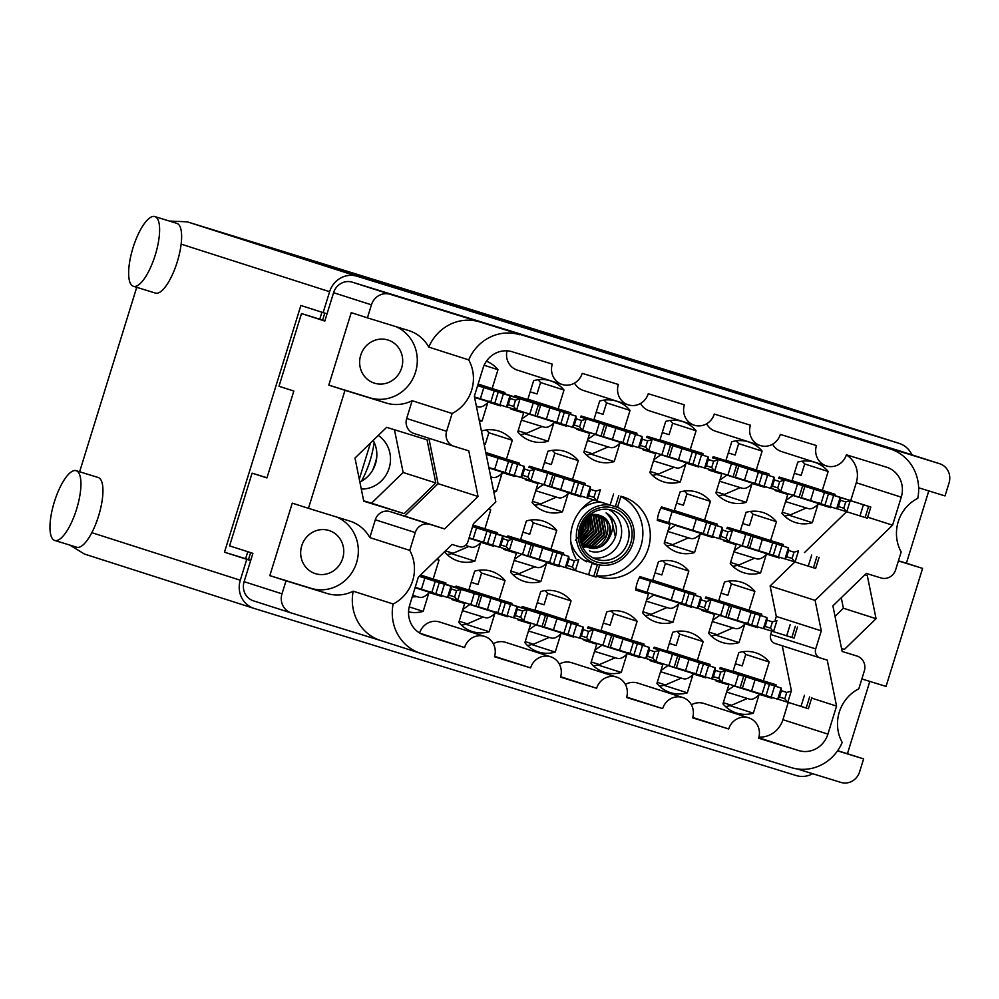 <?xml version="1.0" encoding="UTF-8"?>
<svg xmlns="http://www.w3.org/2000/svg" width="999" height="999" viewBox="0 0 999 999"><rect width="100%" height="100%" fill="white"/><g stroke="black" fill="none" stroke-linecap="round" stroke-linejoin="round"><path stroke-width="1.5" d="M596.415 575.611A41.833 39.623 107.8 0 0 640.908 546.041A41.833 39.623 107.8 0 0 620.879 496.578M597.814 564.547A31.369 29.72 -72.2 0 1 593.968 564.135M586.725 561.8A31.369 29.72 -72.2 0 1 570.766 541.446M593.256 499.8A41.833 39.623 107.8 0 0 572.614 525.074A41.833 39.623 107.8 0 0 575.761 558.291M596.266 576.086A41.833 39.623 107.8 0 0 597.702 576.573A41.833 39.623 107.8 0 0 648.326 548.414A41.833 39.623 107.8 0 0 623.239 496.915A41.833 39.623 107.8 0 0 620.966 496.266M361.288 489.06A29.183 27.647 107.8 0 0 389.135 468.169A29.183 27.647 107.8 0 0 378.259 435.452M373.164 440.397A29.183 27.647 -72.2 0 1 375.474 463.798A29.183 27.647 -72.2 0 1 359.865 482.042M301.735 545.766A22.615 21.416 107.8 0 0 315.309 573.613A22.615 21.416 107.8 0 0 342.682 558.391A22.615 21.416 107.8 0 0 329.108 530.531A22.615 21.416 107.8 0 0 301.735 545.766M360.701 355.269A22.615 21.416 107.8 0 0 374.275 383.117A22.615 21.416 107.8 0 0 401.648 367.894A22.615 21.416 107.8 0 0 388.074 340.047A22.615 21.416 107.8 0 0 360.701 355.269M453.796 446.228L414.086 433.504A12.163 11.513 -72.2 0 1 413.961 433.466A12.163 11.513 -72.2 0 1 406.668 418.494L446.615 431.293L452.122 413.499A37.937 35.939 107.8 0 0 471.653 390.159A37.937 35.939 107.8 0 0 468.718 359.89L428.771 347.09A37.937 35.939 107.8 0 0 408.941 330.644A37.937 35.939 107.8 0 0 408.579 330.532L367.42 317.844L371.441 304.832L333.579 292.695A15.559 14.748 -72.2 0 1 352.272 282.168L901.697 451.56A15.559 14.748 -72.2 0 1 901.847 451.61A15.559 14.748 -72.2 0 1 901.997 451.66M253.609 600.899A15.559 14.748 -72.2 0 1 253.459 600.849A15.559 14.748 -72.2 0 1 244.118 581.68L281.993 593.818L286.014 580.806L269.83 575.624L292.27 503.146L308.454 508.329L344.98 390.322L328.796 385.127L369.955 397.827A37.937 35.939 107.8 0 0 415.522 372.165A37.937 35.939 107.8 0 0 395.754 326.573M308.454 508.329L349.613 521.016A37.937 35.939 -72.2 0 1 349.975 521.128A37.937 35.939 -72.2 0 1 369.805 537.587L375.312 519.78A12.163 11.513 -72.2 0 1 389.922 511.563L404.67 516.108L438.099 483.666L428.871 438.249M393.156 603.995A43.769 41.459 107.8 0 0 420.591 653.321L380.644 640.521A43.769 41.459 -72.2 0 1 353.209 591.183L393.156 603.995A37.937 35.939 -72.2 0 0 412.687 580.644A37.937 35.939 -72.2 0 0 409.752 550.387L369.805 537.587M336.788 517.07A37.937 35.939 -72.2 0 1 356.556 562.662A37.937 35.939 -72.2 0 1 310.989 588.311L327.185 593.506A37.937 35.939 -72.2 0 0 353.209 591.183M589.435 355.769L531.131 337.737L589.435 355.769M653.721 375.512L598.326 358.454L653.721 375.512M831.218 507.08A31.618 29.945 -72.2 0 1 830.856 507.742L818.543 503.796M817.981 504.37L812.312 522.677A31.618 29.945 -72.2 0 1 795.404 522.502A31.618 29.945 -72.2 0 1 781.93 513.311L787.774 494.455L775.062 490.534A31.618 29.945 -72.2 0 1 775.149 489.685M779.507 557.292A31.618 29.945 -72.2 0 1 779.145 557.954L766.832 554.008M766.258 554.595L760.601 572.902A31.618 29.945 -72.2 0 1 743.681 572.727A31.618 29.945 -72.2 0 1 730.219 563.536L736.063 544.667L723.351 540.759A31.618 29.945 -72.2 0 1 723.438 539.91M713.461 536.938A31.618 29.945 -72.2 0 1 713.099 537.599L700.799 533.653M700.224 534.24L694.555 552.534A31.618 29.945 -72.2 0 1 677.647 552.36A31.618 29.945 -72.2 0 1 664.185 543.169L670.017 524.313L657.317 520.392A31.618 29.945 -72.2 0 1 658.678 513.436A31.618 29.945 -72.2 0 1 661.488 506.918L674.188 510.839L680.032 491.983A31.618 29.945 -72.2 0 1 696.94 492.157A31.618 29.945 -72.2 0 1 710.401 501.348L704.57 520.204L674.3 510.501M581.393 496.216A31.618 29.945 -72.2 0 1 581.031 496.878L568.718 492.932M568.156 493.518L562.487 511.813A31.618 29.945 -72.2 0 1 545.566 511.65A31.618 29.945 -72.2 0 1 532.105 502.447L537.949 483.591L525.237 479.682A31.618 29.945 -72.2 0 1 525.324 478.833M515.359 475.861A31.618 29.945 -72.2 0 1 514.997 476.523L502.684 472.577M765.184 486.713A31.618 29.945 -72.2 0 1 764.822 487.375L752.509 483.429M751.935 484.016L746.278 502.322A31.618 29.945 -72.2 0 1 729.357 502.147A31.618 29.945 -72.2 0 1 715.896 492.957L721.74 474.088L709.028 470.179A31.618 29.945 -72.2 0 1 709.115 469.33M699.15 466.358A31.618 29.945 -72.2 0 1 698.788 467.02L686.475 463.074M685.901 463.661L680.244 481.955A31.618 29.945 -72.2 0 1 663.324 481.78A31.618 29.945 -72.2 0 1 649.862 472.589L655.694 453.733L642.994 449.812A31.618 29.945 -72.2 0 1 643.081 448.976M633.104 445.991A31.618 29.945 -72.2 0 1 632.742 446.653L620.441 442.707M619.867 443.294L614.198 461.6A31.618 29.945 -72.2 0 1 597.29 461.426A31.618 29.945 -72.2 0 1 583.828 452.235L589.66 433.379L576.96 429.458A31.618 29.945 -72.2 0 1 577.035 428.608M567.07 425.636A31.618 29.945 -72.2 0 1 566.708 426.298L554.395 422.352M553.833 422.939L548.164 441.233A31.618 29.945 -72.2 0 1 531.256 441.071A31.618 29.945 -72.2 0 1 517.782 431.868L523.626 413.012L510.914 409.103A31.618 29.945 -72.2 0 1 511.001 408.254M442.07 595.766A31.618 29.945 -72.2 0 1 441.708 596.428L429.395 592.482M508.104 616.133A31.618 29.945 -72.2 0 1 507.742 616.795L495.429 612.849M494.867 613.423L489.198 631.73A31.618 29.945 -72.2 0 1 472.29 631.555A31.618 29.945 -72.2 0 1 458.816 622.365L464.66 603.508L451.948 599.587A31.618 29.945 -72.2 0 1 452.035 598.738M574.138 636.488A31.618 29.945 -72.2 0 1 573.776 637.15L561.475 633.204M560.901 633.791L555.232 652.085A31.618 29.945 -72.2 0 1 538.324 651.922A31.618 29.945 -72.2 0 1 524.862 642.719L530.694 623.863L517.994 619.954A31.618 29.945 -72.2 0 1 518.069 619.105M640.172 656.842A31.618 29.945 -72.2 0 1 639.81 657.504L627.509 653.558M626.935 654.145L621.266 672.452A31.618 29.945 -72.2 0 1 604.358 672.277A31.618 29.945 -72.2 0 1 590.896 663.086L596.728 644.23L584.028 640.309A31.618 29.945 -72.2 0 1 584.115 639.46M706.218 677.21A31.618 29.945 -72.2 0 1 705.856 677.871L693.543 673.925M692.969 674.5L687.312 692.806A31.618 29.945 -72.2 0 1 670.391 692.632A31.618 29.945 -72.2 0 1 656.93 683.441L662.774 664.585L650.062 660.664A31.618 29.945 -72.2 0 1 650.149 659.827M493.781 545.554A31.618 29.945 -72.2 0 1 493.419 546.216L481.106 542.27M559.815 565.909A31.618 29.945 -72.2 0 1 559.452 566.57L547.152 562.624M546.578 563.211L540.909 581.505A31.618 29.945 -72.2 0 1 524 581.343A31.618 29.945 -72.2 0 1 510.539 572.14L516.371 553.284L503.671 549.375A31.618 29.945 -72.2 0 1 503.746 548.526M501.036 405.282A31.618 29.945 -72.2 0 1 500.674 405.944L488.361 401.998M691.895 606.63A31.618 29.945 -72.2 0 1 691.533 607.292L679.22 603.346M678.658 603.92L672.989 622.227A31.618 29.945 -72.2 0 1 656.068 622.052A31.618 29.945 -72.2 0 1 642.607 612.862L648.451 594.005L635.739 590.084A31.618 29.945 -72.2 0 1 637.1 583.129A31.618 29.945 -72.2 0 1 639.909 576.61L652.622 580.531L658.453 561.675A31.618 29.945 -72.2 0 1 675.374 561.85A31.618 29.945 -72.2 0 1 688.835 571.041L682.991 589.897L652.722 580.194M757.929 626.985A31.618 29.945 -72.2 0 1 757.567 627.647L745.254 623.701M744.692 624.288L739.023 642.594A31.618 29.945 -72.2 0 1 722.115 642.419A31.618 29.945 -72.2 0 1 708.641 633.229L714.485 614.36L701.773 610.451A31.618 29.945 -72.2 0 1 701.86 609.602M772.252 697.564A31.618 29.945 -72.2 0 1 771.89 698.226L759.577 694.28M759.015 694.867L753.346 713.174A31.618 29.945 -72.2 0 1 736.438 712.999A31.618 29.945 -72.2 0 1 722.964 703.808L728.808 684.939L716.096 681.031A31.618 29.945 -72.2 0 1 716.183 680.182M580.894 509.852A31.369 29.72 -72.2 0 1 600.624 502.122M428.771 347.09A43.769 41.459 -72.2 0 1 479.72 321.928L390.134 294.305A15.559 14.748 107.8 0 0 371.441 304.832M479.72 321.928L889.934 448.876L849.987 436.076L939.559 463.698L901.697 451.56M519.667 334.727A43.769 41.459 107.8 0 0 468.718 359.89M446.615 431.293A12.163 11.513 107.8 0 0 453.908 446.266A12.163 11.513 107.8 0 0 454.021 446.303L468.768 450.849L478.046 496.466L444.617 528.908L429.87 524.363A12.163 11.513 107.8 0 0 415.259 532.579L375.312 519.78M409.752 550.387L415.259 532.579M420.591 653.321A43.769 41.459 107.8 0 0 421.004 653.446L791.27 767.607A43.769 41.459 107.8 0 0 842.207 742.432A37.937 35.939 107.8 0 1 858.803 688.835L864.31 671.028A12.163 11.513 107.8 0 0 857.017 656.056A12.163 11.513 107.8 0 0 856.905 656.018L842.157 651.473L832.891 605.869L866.32 573.426L881.068 577.971A12.163 11.513 107.8 0 0 895.666 569.742L901.173 551.947A37.937 35.939 -72.2 0 1 917.769 498.339A43.769 41.459 107.8 0 0 890.346 449.013A43.769 41.459 107.8 0 0 889.934 448.876M820.004 657.879L775.149 643.506A7.293 6.906 -72.2 0 1 770.704 634.502L815.696 648.913L821.29 630.856L815.097 600.374L892.582 525.174L901.26 497.165L856.268 482.742A24.313 23.039 107.8 0 0 846.328 454.92M815.696 648.913A7.293 6.906 107.8 0 0 820.079 657.904A7.293 6.906 107.8 0 0 820.142 657.916L827.234 660.102L836.575 706.093L827.909 734.115A24.313 23.039 -72.2 0 1 798.701 750.561L758.778 737.761M493.306 643.743A16.533 15.659 107.8 0 1 505.619 642.345L550.611 656.768A16.533 15.659 107.8 0 1 560.526 677.122L596.628 688.261A16.533 15.659 -72.2 0 1 616.645 677.122A16.533 15.659 -72.2 0 1 626.573 697.489L662.674 708.616A16.533 15.659 -72.2 0 1 682.679 697.489A16.533 15.659 -72.2 0 1 692.607 717.844L728.708 728.97A16.533 15.659 -72.2 0 1 748.726 717.844A16.533 15.659 -72.2 0 1 758.641 738.211L798.701 750.561M550.611 656.768A16.533 15.659 107.8 0 0 530.594 667.894L494.493 656.768A16.533 15.659 107.8 0 0 484.577 636.4A16.533 15.659 107.8 0 0 464.56 647.539L424.5 635.189A24.313 23.039 -72.2 0 1 424.263 635.114A24.313 23.039 -72.2 0 1 409.677 605.169L418.344 577.147L452.06 544.443L459.14 546.628A7.293 6.906 107.8 0 0 467.907 541.695L473.489 523.626L495.841 501.948L474.35 396.228L483.017 368.219A24.313 23.039 -72.2 0 1 512.225 351.773L552.285 364.123A16.533 15.659 -72.2 0 0 562.212 384.49A16.533 15.659 -72.2 0 0 582.23 373.351L618.331 384.478A16.533 15.659 -72.2 0 0 628.246 404.845A16.533 15.659 -72.2 0 0 648.264 393.718L684.365 404.845A16.533 15.659 107.8 0 0 694.28 425.199A16.533 15.659 107.8 0 0 714.297 414.073L750.399 425.199A16.533 15.659 107.8 0 0 760.326 445.566A16.533 15.659 107.8 0 0 780.331 434.428L816.433 445.566A16.533 15.659 107.8 0 0 826.36 465.921A16.533 15.659 107.8 0 0 846.378 454.795L886.438 467.145A24.313 23.039 -72.2 0 1 886.662 467.22A24.313 23.039 -72.2 0 1 901.26 497.165M244.118 581.68L252.897 553.346L229.583 545.866L252.085 473.164L266.945 477.922L293.831 391.034L278.983 386.276L301.498 313.561L324.812 321.041L333.579 292.695M328.796 385.127L351.236 312.65L367.42 317.844M344.98 390.322L386.151 403.009A37.937 35.939 107.8 0 0 412.175 400.699L406.668 418.494M404.17 513.661L435.814 482.954L427.035 439.797L386.625 427.335L354.982 458.042L363.761 501.211L404.17 513.661L371.503 503.196L403.146 472.49L435.814 482.954M281.993 593.818A15.559 14.748 107.8 0 0 291.333 612.986A15.559 14.748 107.8 0 0 291.471 613.036L380.844 640.584M286.014 580.806L327.185 593.506M928.783 490.909L906.405 563.211L922.589 568.394L886.051 686.413L861.862 678.945M922.589 568.394L898.388 560.938M841.558 648.513L844.417 649.4L876.061 618.693L867.282 575.524L864.909 574.787M869.817 681.405L847.439 753.708L863.623 758.89L859.59 771.902A15.559 14.748 107.8 0 1 840.908 782.417L797.152 768.93M939.559 463.698A15.559 14.748 107.8 0 1 939.709 463.748A15.559 14.748 107.8 0 1 949.05 482.904L945.029 495.916L918.643 487.787M863.623 758.89L837.537 750.848M849.987 436.076A43.769 41.459 -72.2 0 1 850.399 436.213L890.346 449.013M665.759 379.245L751.872 406.118L665.759 379.245M767.032 410.789L812.15 424.7L767.032 410.789M719.617 668.781A31.618 29.945 -72.2 0 1 720.267 667.557L732.979 671.465L738.81 652.609A31.618 29.945 -72.2 0 1 755.731 652.784A31.618 29.945 -72.2 0 1 769.193 661.975L763.348 680.831L733.079 671.141M763.348 680.831L776.061 684.752A31.618 29.945 -72.2 0 1 775.923 686.063M735.364 663.773L742.195 665.883L745.729 654.457L769.193 661.975M728.808 684.939L716.108 680.881M725.549 706.568A31.618 29.945 107.8 0 0 729.882 705.644L730.132 704.844M729.882 705.644L753.346 713.174M771.89 698.226L759.465 694.405M745.729 654.457A31.618 29.945 107.8 0 0 743.144 651.685M705.294 598.201A31.618 29.945 -72.2 0 1 705.943 596.977L718.656 600.886L724.487 582.03A31.618 29.945 -72.2 0 1 741.408 582.205A31.618 29.945 -72.2 0 1 754.869 591.396L749.038 610.252L718.756 600.561M749.038 610.252L761.738 614.173A31.618 29.945 -72.2 0 1 761.6 615.484M682.991 589.897L695.704 593.818A31.618 29.945 -72.2 0 1 695.566 595.117M484.14 365.259L497.977 369.692L492.132 388.549L504.845 392.47A31.618 29.945 -72.2 0 1 504.707 393.768M507.18 537.112A31.618 29.945 -72.2 0 1 507.842 535.901L520.541 539.81L526.386 520.954A31.618 29.945 -72.2 0 1 543.294 521.128A31.618 29.945 -72.2 0 1 556.755 530.319L550.924 549.175L520.654 539.472M550.924 549.175L563.623 553.096A31.618 29.945 -72.2 0 1 563.486 554.395M488.361 509.203L490.721 509.965L484.89 528.821L497.589 532.742A31.618 29.945 -72.2 0 1 497.452 534.04M653.571 648.413A31.618 29.945 -72.2 0 1 654.233 647.19L666.945 651.111L672.777 632.255A31.618 29.945 -72.2 0 1 689.685 632.429A31.618 29.945 -72.2 0 1 703.159 641.62L697.314 660.476L667.045 650.774M697.314 660.476L710.027 664.397A31.618 29.945 -72.2 0 1 709.889 665.696M587.537 628.059A31.618 29.945 -72.2 0 1 588.199 626.835L600.899 630.756L606.743 611.9A31.618 29.945 -72.2 0 1 623.651 612.062A31.618 29.945 -72.2 0 1 637.112 621.253L631.281 640.122L601.011 630.419M631.281 640.122L643.98 644.03A31.618 29.945 -72.2 0 1 643.843 645.342M521.503 607.692A31.618 29.945 -72.2 0 1 522.165 606.48L534.865 610.389L540.709 591.533A31.618 29.945 -72.2 0 1 557.617 591.708A31.618 29.945 -72.2 0 1 571.078 600.899L565.247 619.755L534.964 610.052M565.247 619.755L577.946 623.676A31.618 29.945 -72.2 0 1 577.809 624.987M455.469 587.337A31.618 29.945 -72.2 0 1 456.118 586.113L468.831 590.034L474.662 571.178A31.618 29.945 -72.2 0 1 491.583 571.341A31.618 29.945 -72.2 0 1 505.044 580.544L499.2 599.4L468.931 589.697M499.2 599.4L511.913 603.321A31.618 29.945 -72.2 0 1 511.775 604.62M436.625 559.415L439.011 560.177L433.166 579.033L445.879 582.954A31.618 29.945 -72.2 0 1 445.741 584.265M514.435 396.84A31.618 29.945 -72.2 0 1 515.084 395.629L527.797 399.538L533.628 380.681A31.618 29.945 -72.2 0 1 550.549 380.856A31.618 29.945 -72.2 0 1 564.01 390.047L558.166 408.903L527.897 399.2M558.166 408.903L570.879 412.824A31.618 29.945 -72.2 0 1 570.741 414.135M580.469 417.207A31.618 29.945 -72.2 0 1 581.131 415.984L593.831 419.905L599.675 401.049A31.618 29.945 -72.2 0 1 616.583 401.211A31.618 29.945 -72.2 0 1 630.044 410.414L624.213 429.27L593.93 419.568M624.213 429.27L636.912 433.179A31.618 29.945 -72.2 0 1 636.775 434.49M646.503 437.562A31.618 29.945 -72.2 0 1 647.165 436.338L659.864 440.259L665.709 421.403A31.618 29.945 -72.2 0 1 682.617 421.578A31.618 29.945 -72.2 0 1 696.078 430.769L690.247 449.625L659.977 439.922M690.247 449.625L702.959 453.546A31.618 29.945 -72.2 0 1 702.809 454.845M712.549 457.929A31.618 29.945 -72.2 0 1 713.199 456.705L725.911 460.614L731.743 441.758A31.618 29.945 -72.2 0 1 748.663 441.933A31.618 29.945 -72.2 0 1 762.125 451.123L756.28 469.98L726.011 460.289M756.28 469.98L768.993 473.901A31.618 29.945 -72.2 0 1 768.855 475.212M484.016 443.781L485.302 444.168L488.836 432.754L512.3 440.272L506.456 459.128L519.168 463.049A31.618 29.945 -72.2 0 1 519.018 464.348M528.758 467.42A31.618 29.945 -72.2 0 1 529.408 466.208L542.12 470.117L547.952 451.261A31.618 29.945 -72.2 0 1 564.872 451.436A31.618 29.945 -72.2 0 1 578.334 460.626L572.489 479.483L542.22 469.78M572.489 479.483L585.202 483.404A31.618 29.945 -72.2 0 1 585.064 484.715M704.57 520.204L717.27 524.125A31.618 29.945 -72.2 0 1 717.132 525.424M726.86 528.508A31.618 29.945 -72.2 0 1 727.522 527.285L740.234 531.206L746.066 512.337A31.618 29.945 -72.2 0 1 762.974 512.512A31.618 29.945 -72.2 0 1 776.448 521.703L770.604 540.559L740.334 530.869M770.604 540.559L783.316 544.48A31.618 29.945 -72.2 0 1 783.166 545.791M778.583 478.284A31.618 29.945 -72.2 0 1 779.232 477.06L791.945 480.981L797.776 462.125A31.618 29.945 -72.2 0 1 814.697 462.287A31.618 29.945 -72.2 0 1 828.159 471.491L822.314 490.347L792.045 480.644M822.314 490.347L835.027 494.268A31.618 29.945 -72.2 0 1 834.889 495.566M794.33 473.289L801.161 475.387L804.694 463.973L828.159 471.491M787.774 494.455L775.074 490.384M784.527 516.083A31.618 29.945 107.8 0 0 788.848 515.159L789.098 514.36M788.848 515.159L812.312 522.677M830.856 507.742L818.443 503.908M742.607 523.501L749.45 525.611L752.984 514.185L776.448 521.703M736.063 544.667L723.363 540.609M732.804 566.296A31.618 29.945 107.8 0 0 737.137 565.384L737.387 564.572M737.137 565.384L760.601 572.902M779.145 557.954L766.72 554.133M676.573 503.146L683.403 505.257L686.937 493.831L710.401 501.348M670.017 524.313L657.33 520.242M666.77 545.941A31.618 29.945 107.8 0 0 671.103 545.017L671.34 544.218M671.103 545.017L694.555 552.534M713.099 537.599L700.686 533.766M544.505 462.425L551.336 464.535L554.87 453.109L578.334 460.626M537.949 483.591L525.249 479.532M534.69 505.219A31.618 29.945 107.8 0 0 539.023 504.295L539.273 503.496M539.023 504.295L562.487 511.813M581.031 496.878L568.606 493.044M506.456 459.128L485.789 452.497M481.605 431.918L481.918 430.906A31.618 29.945 -72.2 0 1 498.826 431.068A31.618 29.945 -72.2 0 1 512.3 440.272M502.11 473.151L496.453 491.458A31.618 29.945 -72.2 0 1 493.831 492.095M493.518 490.521L496.453 491.458M514.997 476.523L502.572 472.689M728.283 452.922L735.127 455.032L738.661 443.606L762.125 451.123M721.74 474.088L709.04 470.029M718.481 495.716A31.618 29.945 107.8 0 0 722.814 494.805L723.064 493.993M722.814 494.805L746.278 502.322M764.822 487.375L752.397 483.553M662.25 432.567L669.08 434.677L672.627 423.251L696.078 430.769M655.694 453.733L643.006 449.662M652.447 475.362A31.618 29.945 107.8 0 0 656.78 474.438L657.017 473.638M656.78 474.438L680.244 481.955M698.788 467.02L686.363 463.186M596.216 412.212L603.046 414.31L606.58 402.884L630.044 410.414M589.66 433.379L576.972 429.308M586.413 455.007A31.618 29.945 107.8 0 0 590.734 454.083L590.983 453.284M590.734 454.083L614.198 461.6M632.742 446.653L620.329 442.832M530.182 391.845L537.012 393.956L540.546 382.53L564.01 390.047M523.626 413.012L510.926 408.953M520.379 434.64A31.618 29.945 107.8 0 0 524.7 433.716L524.95 432.917M524.7 433.716L548.164 441.233M566.708 426.298L554.295 422.465M433.166 579.033L420.567 574.999M428.821 593.069L423.164 611.376A31.618 29.945 -72.2 0 1 408.541 611.825M409.203 606.893L423.164 611.376M441.708 596.428L429.283 592.607M471.216 582.342L478.046 584.44L481.58 573.026L505.044 580.544M464.66 603.508L451.96 599.437M461.401 625.137A31.618 29.945 107.8 0 0 465.734 624.213L465.984 623.413M465.734 624.213L489.198 631.73M507.742 616.795L495.317 612.961M537.25 602.697L544.08 604.807L547.614 593.381L571.078 600.899M530.694 623.863L518.006 619.805M527.447 645.491A31.618 29.945 107.8 0 0 531.768 644.567L532.017 643.768M531.768 644.567L555.232 652.085M573.776 637.15L561.363 633.316M603.284 623.064L610.114 625.162L613.648 613.736L637.112 621.253M596.728 644.23L584.04 640.159M593.481 665.858A31.618 29.945 107.8 0 0 597.814 664.934L598.051 664.135M597.814 664.934L621.266 672.452M639.81 657.504L627.397 653.683M669.318 643.418L676.161 645.529L679.695 634.103L703.159 641.62M662.774 664.585L650.074 660.514M659.515 686.213A31.618 29.945 107.8 0 0 663.848 685.289L664.098 684.49M663.848 685.289L687.312 692.806M705.856 677.871L693.431 674.038M484.89 528.821L473.064 525.024M444.493 551.785L444.505 551.76A31.618 29.945 -72.2 0 0 457.967 560.976A31.618 29.945 -72.2 0 0 474.875 561.151L480.544 542.844M447.09 554.557A31.618 29.945 107.8 0 0 451.411 553.633L451.66 552.834M451.411 553.633L474.875 561.151M493.419 546.216L481.006 542.382M522.927 532.117L529.757 534.228L533.291 522.802L556.755 530.319M516.371 553.284L503.683 549.213M513.124 574.912A31.618 29.945 107.8 0 0 517.445 573.988L517.694 573.189M517.445 573.988L540.909 581.505M559.452 566.57L547.04 562.737M492.132 388.549L478.121 384.053M487.787 402.572L482.13 420.879A31.618 29.945 -72.2 0 1 479.495 421.516M479.17 419.93L482.13 420.879M500.674 405.944L488.249 402.11M654.994 572.839L661.837 574.949L665.371 563.523L688.835 571.041M648.451 594.005L635.751 589.934M645.192 615.634A31.618 29.945 107.8 0 0 649.525 614.71L649.775 613.91M649.525 614.71L672.989 622.227M691.533 607.292L679.108 603.458M721.041 593.194L727.871 595.304L731.405 583.878L754.869 591.396M714.485 614.36L701.785 610.302M711.238 635.988A31.618 29.945 107.8 0 0 715.559 635.064L715.808 634.265M715.559 635.064L739.023 642.594M757.567 627.647L745.154 623.826M731.405 583.878A31.618 29.945 107.8 0 0 728.82 581.106M665.371 563.523A31.618 29.945 107.8 0 0 662.787 560.751M486.438 361.188A31.618 29.945 -72.2 0 1 497.977 369.692M533.291 522.802A31.618 29.945 107.8 0 0 530.706 520.029M489.273 508.316A31.618 29.945 -72.2 0 1 490.721 509.965M679.695 634.103A31.618 29.945 107.8 0 0 677.11 631.331M613.648 613.736A31.618 29.945 107.8 0 0 611.063 610.976M547.614 593.381A31.618 29.945 107.8 0 0 545.029 590.609M481.58 573.026A31.618 29.945 107.8 0 0 478.996 570.254M437.537 558.528A31.618 29.945 -72.2 0 1 439.011 560.177M540.546 382.53A31.618 29.945 107.8 0 0 537.962 379.757M606.58 402.884A31.618 29.945 107.8 0 0 603.995 400.124M672.627 423.251A31.618 29.945 107.8 0 0 670.029 420.479M738.661 443.606A31.618 29.945 107.8 0 0 736.076 440.834M488.836 432.754A31.618 29.945 107.8 0 0 486.251 429.982M554.87 453.109A31.618 29.945 107.8 0 0 552.285 450.337M686.937 493.831A31.618 29.945 107.8 0 0 684.352 491.058M752.984 514.185A31.618 29.945 107.8 0 0 750.399 511.426M804.694 463.973A31.618 29.945 107.8 0 0 802.11 461.201M372.515 470.454A64.448 61.039 107.8 0 0 376.748 457.242M324.875 320.804L322.627 320.08L324.775 313.124M322.627 320.08L301.498 313.561M248.476 559.615L250.637 552.622M266.995 477.759L252.085 473.164M741.97 403.059L700.711 390.072L741.97 403.084M650.711 374.875L674.475 382.205L650.686 374.937M758.953 737.075A24.313 23.039 107.8 0 0 782.916 719.692L788.248 702.472M791.445 690.996L782.254 645.779M770.704 634.502L771.727 631.193M775.249 619.817L776.298 616.445L770.104 585.963L794.804 561.975M804.495 552.584L846.553 511.763M850.736 500.599L856.268 482.742M772.627 444.168A16.533 15.659 107.8 0 0 781.368 451.511L826.36 465.921M706.593 423.813A16.533 15.659 107.8 0 0 715.321 431.143L760.326 445.566M640.559 403.459A16.533 15.659 107.8 0 0 649.288 410.789L694.28 425.199M628.246 404.845L583.254 390.422A16.533 15.659 -72.2 0 1 574.525 383.092M562.212 384.49L517.22 370.067A16.533 15.659 -72.2 0 1 506.98 350.836M484.577 636.4L439.572 621.99A16.533 15.659 107.8 0 0 419.605 632.991M559.34 664.098A16.533 15.659 -72.2 0 1 571.653 662.712L616.645 677.122M625.374 684.452A16.533 15.659 -72.2 0 1 637.687 683.066L682.679 697.489M691.42 704.819A16.533 15.659 -72.2 0 1 703.721 703.421L748.726 717.844M494.617 656.368L530.594 667.894M420.142 633.304L464.56 647.539M867.681 517.195L892.582 525.174M770.104 585.963L815.097 600.374M776.298 616.445L821.29 630.856M811.675 698.114L836.575 706.093M692.719 717.444L728.708 728.97M626.685 697.09L662.674 708.616M560.651 676.723L596.628 688.261M452.122 413.499L412.175 400.699M438.099 483.666L478.046 496.466M404.67 516.108L444.617 528.908M363.673 500.786L371.503 503.196M403.146 472.49L394.455 429.745M841.545 648.476L844.417 649.4M835.014 616.346L843.393 608.216L841.258 597.739M843.393 608.216L876.061 618.693M906.405 563.211L898.451 560.764M847.439 753.708L837.649 750.686M269.83 575.624L310.989 588.311M509.153 401.635L508.291 404.882L506.493 406.93L509.94 395.779L510.277 398.451L509.153 401.635M510.002 395.791L540.534 405.232L477.797 385.102M506.655 406.855L537.175 416.421L540.634 405.269M474.488 396.915L506.493 406.93M477.622 385.664L509.94 395.779M477.697 385.414L492.844 390.072L477.747 385.252M516.446 409.99L513.586 406.431L515.534 400.149L519.892 398.838M499.95 404.945L503.396 393.793M480.344 398.788L483.791 387.637M529.782 414.148L533.229 402.997M510.277 398.464L515.534 400.149M508.329 404.745L513.586 406.431M489.385 401.223L488.548 401.798C484.315 406.181 480.706 407.804 477.684 406.643M488.548 401.798L474.587 397.39M154.907 216.596A36.476 11.688 -72.9 0 0 154.87 216.583A36.476 11.688 -72.9 0 0 132.967 247.927A36.476 11.688 -72.9 0 0 133.342 286.276A36.476 11.688 -72.9 0 0 133.379 286.288A36.476 11.688 -72.9 0 0 155.282 254.945A36.476 11.688 -72.9 0 0 154.907 216.596M155.345 293.069A36.476 11.688 -72.9 0 0 155.394 293.082A36.476 11.688 -72.9 0 0 181.144 244.131A36.476 11.688 -72.9 0 0 176.923 223.376A36.476 11.688 -72.9 0 0 176.885 223.364A36.476 11.688 -72.9 0 0 176.848 223.351M76.236 470.729A36.476 11.688 -72.9 0 0 76.199 470.716A36.476 11.688 -72.9 0 0 54.296 502.072A36.476 11.688 -72.9 0 0 54.67 540.422A36.476 11.688 -72.9 0 0 54.708 540.434A36.476 11.688 -72.9 0 0 76.611 509.09A36.476 11.688 -72.9 0 0 76.236 470.729M76.673 547.215A36.476 11.688 -72.9 0 0 76.723 547.227A36.476 11.688 -72.9 0 0 91.833 532.667A36.476 11.688 -72.9 0 0 98.252 477.522A36.476 11.688 -72.9 0 0 98.214 477.51A36.476 11.688 -72.9 0 0 98.177 477.497M374.163 442.37A110.402 104.583 -72.2 0 1 361.463 481.218M79.62 471.778L136.726 287.325M911.937 454.845A22.865 21.653 107.8 0 0 899.212 443.406A22.865 21.653 107.8 0 0 899 443.344L357.055 276.248A22.865 21.653 107.8 0 0 329.608 291.708L323.139 312.625L300.861 305.482L224.488 552.197L246.765 559.328L240.297 580.232A22.865 21.653 107.8 0 0 254.008 608.391A22.865 21.653 107.8 0 0 254.221 608.453L796.166 775.536A22.865 21.653 107.8 0 0 812.662 773.713M241.421 238.536A22.865 7.33 107.1 0 1 241.446 238.549A22.865 7.33 107.1 0 1 241.471 238.561L771.415 402.46L283.654 252.073M246.765 559.328L250.674 560.539M323.139 312.625L327.035 313.823M321.915 312.225L319.767 319.193M247.789 551.71L245.617 558.703L250.724 560.339M224.488 552.197L245.617 558.703M187.225 221.828L241.446 238.549L187.225 221.828L169.393 221.054M69.755 545.079L84.49 554.058M370.467 443.007L359.278 479.17M780.381 693.918L779.507 697.177L777.709 699.213L781.168 688.061L781.493 690.734L780.381 693.918M781.218 688.086L725.436 669.979M777.871 699.15L808.391 708.716L811.85 697.564M742.419 688.149L777.709 699.213M719.979 668.081L725.449 669.917M719.705 668.593L781.168 688.061M719.767 668.481L764.06 682.367L719.804 668.406M721.952 668.868L732.692 672.302M787.662 702.285L784.802 698.726L786.75 692.444L791.121 691.133M771.166 697.24L774.612 686.088M751.56 691.083L755.007 679.932M800.998 706.443L804.457 695.292M781.493 690.746L786.75 692.444M779.545 697.04L784.802 698.726M760.614 693.518L759.764 694.093C755.544 698.476 751.922 700.087 748.9 698.938M747.339 698.476L731.518 705.282L723.313 702.709M734.64 685.514L726.972 690.883M759.764 694.093L733.828 685.901M766.058 623.339L765.184 626.598L763.386 628.633L766.845 617.482L767.17 620.154L766.058 623.339M766.895 617.507L711.113 599.4M763.548 628.571L794.08 638.124L797.527 626.985M728.096 617.569L763.386 628.633M705.656 597.502L711.138 599.338M705.381 598.014L766.845 617.482M705.444 597.902L749.737 611.788L705.481 597.827M707.629 598.289L718.368 601.723M773.338 631.705L770.491 628.146L772.427 621.853L776.797 620.554M756.842 626.66L760.289 615.509M737.237 620.504L740.696 609.353M786.675 635.864L790.134 624.712M767.17 620.167L772.427 621.853M765.222 626.46L770.491 628.146M746.29 622.939L745.441 623.501C741.221 627.896 737.599 629.507 734.577 628.359M733.016 627.896L717.195 634.702L708.99 632.13M720.316 614.934L712.649 620.304M745.441 623.501L719.505 615.322M700.012 602.984L699.15 606.231L697.352 608.279L700.799 597.127L701.136 599.8L700.012 602.984M700.861 597.14L645.079 579.045M697.514 608.204L728.034 617.769L731.493 606.618M639.348 577.659L652.01 581.68L650.549 581.268L647.09 592.419L697.352 608.279M635.876 588.811L647.115 592.345M639.622 577.135L645.092 578.983M650.549 581.268L700.799 597.127M639.41 577.547L683.703 591.433L639.447 577.472M641.595 577.922L652.335 581.368M707.304 611.351L704.445 607.779L706.393 601.498L710.751 600.199M690.809 606.293L694.255 595.154M671.203 600.149L674.65 588.998M720.641 615.496L724.088 604.345M701.136 599.812L706.393 601.498M699.188 606.093L704.445 607.779M680.244 602.572L679.407 603.146C675.187 607.529 671.565 609.153 668.543 607.991M666.982 607.529L651.161 614.348L642.944 611.763M654.27 594.567L646.615 599.937M679.407 603.146L653.471 594.967M636.937 589.135L635.789 589.597M567.944 562.262L567.07 565.509L565.334 567.582L568.731 556.406L569.068 559.078L567.944 562.262M568.793 556.431L512.999 538.324M565.434 567.494L595.966 577.047L599.412 565.896M529.982 556.493L565.284 567.557M507.542 536.426L513.024 538.261M507.267 536.938L568.731 556.406M507.33 536.825L551.623 550.711L507.367 536.75M509.515 537.212L520.267 540.646M575.237 570.629L572.377 567.07L574.325 560.776L578.683 559.477M558.728 565.584L562.187 554.433M539.123 559.428L542.582 548.276M588.573 574.775L592.02 563.623M569.055 559.09L574.325 560.776M567.107 565.384L572.377 567.07M548.176 561.863L547.327 562.425C543.106 566.82 539.485 568.431 536.475 567.27M534.902 566.808L519.093 573.626L510.876 571.041M522.202 553.846L514.535 559.215M547.327 562.425L521.391 554.245M501.91 541.908L501.036 545.154L499.238 547.202L502.697 536.051L503.021 538.723L501.91 541.908M472.627 526.423L533.379 545.541L472.739 526.073M502.747 536.063L472.614 526.473M499.4 547.127L529.932 556.693L533.379 545.541M469.118 537.787L499.238 547.202M472.564 526.635L502.697 536.051M472.652 526.361L485.589 530.344L472.689 526.223M509.19 550.262L506.343 546.703L508.279 540.422L512.649 539.11M492.694 545.217L496.141 534.065M473.089 539.06L476.548 527.909M522.527 554.42L525.986 543.269M503.021 538.736L508.279 540.422M501.073 545.017L506.343 546.703M482.142 541.495L481.293 542.07C477.072 546.453 473.451 548.064 470.429 546.915M468.868 546.453L453.047 553.271L445.429 550.874M481.293 542.07L468.993 538.186M714.335 673.563L713.461 676.81L711.675 678.858L715.122 667.707L715.459 670.379L714.335 673.563M715.184 667.719L659.402 649.625M711.837 678.783L742.357 688.348L745.816 677.197M676.385 667.794L711.675 678.858M653.945 647.714L659.415 649.562M653.671 648.239L715.122 667.707M653.733 648.126L698.026 662.012L653.771 648.051M655.918 648.501L666.658 651.947M721.628 681.93L718.768 678.358L720.716 672.077L725.074 670.779M705.132 676.885L708.578 665.734M685.526 670.729L688.973 659.577M734.964 686.076L738.411 674.924M715.459 670.391L720.716 672.077M713.511 676.673L718.768 678.358M694.567 673.164L693.731 673.726C689.497 678.109 685.876 679.732 682.866 678.571M681.293 678.109L665.484 684.927L657.267 682.342M668.593 665.147L660.926 670.516M693.731 673.726L667.794 665.546M648.301 653.196L647.427 656.455L645.691 658.516L649.088 647.352L649.425 650.012L648.301 653.196M649.15 647.364L593.356 629.258M645.791 658.428L676.323 667.994L679.77 656.842M610.352 647.439L645.641 658.503M587.912 627.36L593.381 629.208M587.637 627.884L649.088 647.352M587.687 627.759L631.98 641.645L587.724 627.697M589.885 628.146L600.624 631.593M655.594 661.563L652.734 658.004L654.682 651.723L659.04 650.411M639.085 656.518L642.544 645.366M619.492 650.361L622.939 639.21M668.93 665.721L672.377 654.57M649.412 650.037L654.682 651.723M647.477 656.318L652.734 658.004M628.533 652.797L627.697 653.371C623.463 657.754 619.842 659.365 616.833 658.216M615.259 657.754L599.45 664.572L591.233 661.987M602.559 644.792L594.892 650.162M627.697 653.371L601.76 645.179M582.267 632.842L581.393 636.088L579.595 638.136L583.054 626.985L583.379 629.657L582.267 632.842M583.116 627.01L527.322 608.903M579.757 638.074L610.289 647.627L613.736 636.475M544.305 627.072L579.595 638.136M521.865 607.005L527.347 608.841M521.59 607.517L583.054 626.985M521.653 607.404L565.946 621.291L521.69 607.33M523.838 607.792L534.59 611.226M589.547 641.208L586.7 637.649L588.636 631.356L593.006 630.057M573.051 636.163L576.498 625.012M553.446 630.007L556.905 618.856M602.884 645.354L606.343 634.203M583.379 629.67L588.636 631.356M581.43 635.963L586.7 637.649M562.499 632.442L561.65 633.004C557.43 637.399 553.808 639.01 550.799 637.849M549.225 637.387L533.416 644.205L525.199 641.62M536.525 624.425L528.858 629.795M561.65 633.004L535.714 624.825M516.233 612.487L515.359 615.734L513.561 617.782L517.02 606.63L517.345 609.303L516.233 612.487M455.556 587.162L547.702 616.121L461.288 588.536M513.723 617.707L544.243 627.272L547.702 616.121M478.271 606.718L513.561 617.782M455.831 586.638L461.301 588.486M455.619 587.037L499.912 600.923L455.656 586.975M457.804 587.424L468.543 590.871M523.513 620.841L520.654 617.282L522.602 611.001L526.972 609.69M507.017 615.796L510.464 604.645M487.412 609.64L490.859 598.488M536.85 624.999L540.309 613.848M517.345 609.315L522.602 611.001M515.397 615.596L520.654 617.282M496.466 612.075L495.616 612.649C491.396 617.032 487.774 618.643 484.752 617.494M483.191 617.032L467.37 623.851L459.165 621.266M470.492 604.07L462.824 609.44M495.616 612.649L469.68 604.457M450.187 592.12L449.313 595.379L447.527 597.414L450.974 586.263L451.311 588.935L450.187 592.12M451.036 586.288L481.568 595.729L419.667 575.861M447.689 597.352L478.209 606.905L481.668 595.766M415.197 587.312L447.527 597.414M419.193 576.323L450.974 586.263M419.418 576.111L433.878 580.569L419.555 575.986M457.48 600.486L454.62 596.927L456.568 590.634L460.926 589.335M440.984 595.441L444.43 584.29M421.378 589.285L424.825 578.134M470.816 604.645L474.263 593.493M451.311 588.948L456.568 590.634M449.363 595.242L454.62 596.927M430.419 591.72L429.582 592.282C425.349 596.678 421.728 598.289 418.718 597.14M417.145 596.678L412.225 596.915M429.582 592.282L415.072 587.712M575.199 421.99L574.325 425.237L572.527 427.285L575.986 416.133L576.311 418.806L575.199 421.99M576.036 416.158L520.254 398.052M572.689 427.222L603.221 436.775L606.668 425.624M537.237 416.221L572.527 427.285M514.797 396.153L520.267 397.989M514.522 396.665L575.986 416.133M514.585 396.553L558.878 410.439L514.622 396.478M516.77 396.94L527.509 400.374M582.479 430.357L579.62 426.798L581.568 420.504L585.938 419.205M565.983 425.312L569.43 414.16M546.378 419.155L549.837 408.004M595.816 434.503L599.275 423.351M576.311 418.818L581.568 420.504M574.363 425.112L579.62 426.798M555.432 421.59L554.582 422.152C550.362 426.548 546.74 428.159 543.718 426.998M542.157 426.536L526.336 433.354L518.131 430.769M529.458 413.574L521.79 418.943M554.582 422.152L528.646 413.973M641.233 442.345L640.359 445.604L638.561 447.652L642.02 436.501L642.357 439.16L641.233 442.345M642.082 436.513L586.288 418.406M638.723 447.577L669.255 457.142L672.702 445.991M603.271 436.588L638.561 447.652M580.831 416.508L586.313 418.356M580.556 417.033L642.02 436.501M580.619 416.908L624.912 430.794L580.656 416.845M582.804 417.295L593.556 420.741M648.526 450.711L645.666 447.152L647.614 440.871L651.972 439.56M632.017 445.666L635.476 434.515M612.412 439.51L615.871 428.359M661.862 454.87L665.309 443.718M642.345 439.185L647.614 440.871M640.396 445.467L645.666 447.152M621.465 441.945L620.616 442.52C616.395 446.903 612.774 448.514 609.765 447.365M608.191 446.903L592.382 453.721L584.165 451.136M595.491 433.941L587.824 439.31M620.616 442.52L594.68 434.328M707.267 462.712L706.393 465.959L704.607 468.007L708.054 456.855L708.391 459.528L707.267 462.712M708.116 456.868L652.335 438.773M704.77 467.932L735.289 477.497L738.736 466.346M669.318 456.943L704.607 468.007M646.877 436.863L652.347 438.711M646.603 437.387L708.054 456.855M646.665 437.275L690.958 451.161L646.703 437.2M648.851 437.649L659.59 441.096M714.56 471.078L711.7 467.507L713.648 461.226L718.006 459.927M698.051 466.034L701.51 454.882M678.458 459.877L681.905 448.726M727.896 475.224L731.343 464.073M708.378 459.54L713.648 461.226M706.443 465.821L711.7 467.507M687.499 462.312L686.663 462.874C682.429 467.257 678.808 468.881 675.799 467.719M674.225 467.257L658.416 474.075L650.199 471.491M661.525 454.295L653.858 459.665M686.663 462.874L660.726 454.695M773.301 483.066L772.439 486.326L770.641 488.361L774.088 477.21L774.425 479.882L773.301 483.066M774.15 477.235L718.368 459.128M770.803 488.299L801.323 497.864L804.782 486.713M735.351 477.297L770.641 488.361M712.911 457.23L718.381 459.065M712.637 457.742L774.088 477.21M712.699 457.629L756.992 471.516L712.737 457.554M714.884 458.017L725.624 461.451M780.594 491.433L777.734 487.874L779.682 481.593L784.04 480.282M764.098 486.388L767.544 475.237M744.492 480.232L747.939 469.08M793.93 495.591L797.377 484.44M774.425 479.895L779.682 481.593M772.477 486.188L777.734 487.874M753.533 482.667L752.697 483.241C748.463 487.624 744.854 489.235 741.832 488.086M740.271 487.624L724.45 494.43L716.233 491.858M727.559 474.662L719.904 480.032M752.697 483.241L726.76 475.049M523.476 472.215L522.602 475.462L520.816 477.51L524.263 466.358L524.6 469.031L523.476 472.215M524.325 466.371L486.038 453.758M520.979 477.435L551.498 487L554.957 475.849M488.836 467.507L520.816 477.51M486.176 454.395L524.263 466.358M486.126 454.17L507.167 460.651L486.076 453.908M530.769 480.569L527.909 477.01L529.857 470.729L534.215 469.43M514.26 475.524L517.719 464.373M494.667 469.368L498.114 458.216M544.105 484.727L547.552 473.576M524.6 469.043L529.857 470.729M522.652 475.324L527.909 477.01M503.708 471.803L502.872 472.377C498.638 476.76 495.017 478.384 492.007 477.222M502.872 472.377L488.936 467.982M589.51 492.569L588.648 495.816L586.85 497.864L590.309 486.713L590.634 489.385L589.51 492.569M590.359 486.738L534.577 468.631M587.012 497.802L617.532 507.355L620.991 496.203M551.56 486.8L586.85 497.864M529.12 466.733L534.59 468.568M528.846 467.245L590.309 486.713M528.908 467.132L573.201 481.019L528.946 467.057M531.093 467.52L541.833 470.954M596.803 500.936L593.943 497.377L595.891 491.083L600.262 489.785M580.307 495.891L583.753 484.74M560.701 489.735L564.148 478.583M610.139 505.082L613.598 493.931M590.634 489.398L595.891 491.083M588.686 495.691L593.943 497.377M569.755 492.17L568.906 492.732C564.685 497.127 561.063 498.738 558.041 497.577M556.48 497.115L540.659 503.933L532.455 501.348M543.768 484.153L536.113 489.522M568.906 492.732L542.969 484.552M721.59 533.291L720.716 536.538L718.93 538.586L722.377 527.435L722.714 530.107L721.59 533.291M722.439 527.447L666.645 509.353M719.08 538.511L749.612 548.076L753.059 536.925M660.913 507.967L673.588 511.988L672.115 511.575L668.668 522.727L718.93 538.586M657.454 519.118L668.693 522.652M661.201 507.442L666.67 509.29M672.115 511.575L722.377 527.435M660.976 507.854L705.269 521.74L661.013 507.779M663.174 508.229L673.913 511.675M728.883 541.658L726.023 538.086L727.971 531.805L732.329 530.506M712.374 536.613L715.833 525.462M692.769 530.457L696.228 519.305M742.22 545.804L745.666 534.652M722.702 530.119L727.971 531.805M720.754 536.401L726.023 538.086M701.822 532.892L700.986 533.454C696.753 537.837 693.131 539.46 690.122 538.299M688.548 537.837L672.739 544.655L664.522 542.07M675.848 524.875L668.181 530.244M700.986 533.454L675.049 525.274M658.503 519.443L657.354 519.905M787.624 553.646L786.75 556.905L784.964 558.941L788.411 547.789L788.748 550.461L787.624 553.646M788.473 547.814L732.692 529.707M785.127 558.878L815.646 568.443L819.105 557.292M749.675 547.877L784.964 558.941M727.235 527.809L732.704 529.657M726.96 528.334L788.411 547.789M727.022 528.209L771.315 542.095L727.06 528.134M729.208 528.596L739.947 532.03M794.917 562.012L792.057 558.453L794.005 552.172L798.363 550.861M778.408 556.967L781.867 545.816M758.815 550.811L762.262 539.66M808.253 566.171L811.7 555.019M788.748 550.486L794.005 552.172M786.8 556.768L792.057 558.453M767.856 553.246L767.02 553.821C762.786 558.204 759.165 559.815 756.156 558.666M754.582 558.204L738.773 565.022L730.556 562.437M741.882 545.242L734.215 550.611M767.02 553.821L741.083 545.629M839.347 503.434L838.473 506.68L836.675 508.728L840.134 497.577L840.459 500.249L839.347 503.434M778.671 478.109L870.816 507.067L784.402 479.495M836.837 508.653L867.369 518.219L870.816 507.067M801.385 497.664L836.675 508.728M778.945 477.584L784.415 479.433M778.733 477.984L823.026 491.87L778.77 477.922M780.918 478.371L791.658 481.818M846.628 511.788L843.768 508.229L845.716 501.948L850.087 500.649M830.132 506.743L833.578 495.591M810.526 500.586L813.985 489.435M859.964 515.946L863.423 504.795M840.459 500.262L845.716 501.948M838.511 506.543L843.768 508.229M819.58 503.021L818.73 503.596C814.51 507.979 810.888 509.602 807.866 508.441M806.305 507.979L790.484 514.797L782.279 512.212M793.606 495.017L785.938 500.387M818.73 503.596L792.794 495.404M596.903 559.465A25.774 24.413 107.8 0 0 627.822 542.17A25.774 24.413 107.8 0 0 612.399 510.289A25.774 24.413 107.8 0 0 612.15 510.214A25.774 24.413 107.8 0 0 581.243 527.522A25.774 24.413 107.8 0 0 596.665 559.39A25.774 24.413 107.8 0 0 596.903 559.465M593.056 557.892A25.774 24.413 107.8 0 0 620.354 539.91A25.774 24.413 107.8 0 0 608.578 509.415M596.927 562.025A28.209 26.723 107.8 0 0 630.806 542.957A28.209 26.723 107.8 0 0 613.611 508.129A28.209 26.723 107.8 0 0 579.745 527.21A28.209 26.723 107.8 0 0 596.927 562.025M610.302 505.132A30.395 28.796 107.8 0 0 577.235 528.508A30.395 28.796 107.8 0 0 595.991 564.023A30.395 28.796 107.8 0 0 596.278 564.123A30.395 28.796 107.8 0 0 632.192 545.329A30.395 28.796 107.8 0 0 617.557 507.292M575.387 540.322L583.004 531.518L584.927 520.054M580.169 532.529L582.692 527.659L583.628 522.09M580.057 533.728L583.354 527.872L584.253 521.053M580.032 537.137L586.013 528.721L586.276 518.294M579.994 536.413L585.339 528.508L585.826 518.856M580.269 539.56L588.661 529.57L587.912 516.52M580.194 539.01L587.999 529.358L587.524 516.908M580.619 541.446L591.308 530.419L589.298 515.234M580.531 541.008L590.646 530.207L588.973 515.521M581.356 542.857L593.968 531.268L590.884 514.747M581.093 542.544L593.306 531.056L590.484 514.847M582.454 543.993L584.103 543.681L596.615 532.117L593.706 515.796L592.419 514.473M582.167 543.731L583.441 543.468L595.953 531.905L593.044 515.584L592.045 514.535M582.142 544.967L583.229 544.979M583.603 544.979L586.763 544.53L599.263 532.966L596.366 516.658L593.893 514.36M583.304 544.742L586.101 544.318L598.601 532.754L595.704 516.433L593.531 514.373M581.992 545.429L583.029 545.629M583.379 545.679L584.427 545.791M584.79 545.816L589.41 545.379L601.922 533.816L599.013 517.507L595.304 514.398M581.818 545.329L582.704 545.466M583.066 545.516L584.115 545.591M584.49 545.616L588.748 545.167L601.261 533.603L598.351 517.295L594.967 514.373M583.304 545.916L584.303 546.203M584.64 546.278L585.676 546.478M586.026 546.528L592.07 546.228L604.57 534.665L601.673 518.356L596.615 514.535M582.966 545.804L583.978 546.066M584.328 546.141L585.364 546.316M585.714 546.366L591.396 546.016L603.908 534.453L600.998 518.144L596.303 514.485M586.113 546.815C606.118 554.108 617.257 519.692 597.514 514.722L603.658 518.993L606.555 535.302L594.055 546.865L586.975 546.99M580.806 542.207L588.773 547.664C597.964 549.675 604.832 546.341 609.378 537.662A17.02 16.121 107.8 0 0 600.561 515.734C619.155 521.878 607.417 554.557 588.099 547.452M609.378 537.662C614.635 528.046 613.536 519.805 606.081 512.937C611.038 515.846 614.298 520.154 615.871 525.886C619.705 540.809 603.633 556.605 589.422 550.836M599.512 515.284L600.561 515.734M582.405 546.253L583.491 545.854M584.315 545.504L585.876 544.717M586.937 544.093L593.781 537.4M597.539 525.686L596.028 516.833M595.591 515.821L594.842 514.373M583.741 547.514L586.138 546.703M586.738 546.453L588.536 545.566M589.597 544.942L596.428 538.249M600.187 526.535L598.676 517.682M598.239 516.67L597.439 515.109M602.834 527.385L601.336 518.531M615.322 536.713L611.126 517.082L606.081 512.937M352.272 282.168L390.134 294.305M782.916 719.692L827.909 734.115M389.922 511.563L429.87 524.363M369.955 397.827L386.151 403.009M516.57 410.04L520.017 398.888M494.767 403.346L498.214 392.195M490.746 402.098L494.193 390.946M534.964 415.746L538.424 404.595M329.608 291.708L181.144 244.131M91.833 532.667L240.297 580.232M187.325 221.865L357.055 276.248M899 443.344L771.44 402.46A22.865 7.33 107.1 0 1 771.415 402.46A22.865 7.33 107.1 0 1 771.44 402.46A22.865 21.653 107.8 0 1 771.653 402.535A22.865 22.865 0 0 0 771.415 402.46M771.877 402.597A22.865 21.653 107.8 0 0 771.653 402.535L899.212 443.406M787.786 702.322L791.233 691.171M765.983 695.641L769.43 684.49M761.962 694.392L765.409 683.241M806.181 708.041L809.64 696.89M773.463 631.743L776.922 620.591M751.66 625.062L755.107 613.91M747.639 623.813L751.086 612.662M791.857 637.462L795.316 626.311M707.429 611.388L710.876 600.237M685.626 604.707L689.073 593.556M681.605 603.446L685.052 592.295M725.823 617.095L729.282 605.943M575.349 570.666L578.808 559.515M553.546 563.985L556.992 552.834M549.525 562.737L552.984 551.585M593.756 576.373L597.202 565.222M509.315 550.299L512.774 539.16M487.512 543.618L490.959 532.467M483.491 542.37L486.938 531.218M527.709 556.018L531.168 544.867M721.753 681.967L725.199 670.816M699.937 675.287L703.396 664.135M695.928 674.025L699.375 662.874M740.147 687.674L743.593 676.523M655.719 661.6L659.165 650.449M633.903 654.919L637.362 643.768M629.882 653.671L633.341 642.519M674.113 667.32L677.559 656.168M589.672 641.246L593.131 630.094M567.869 634.565L571.316 623.413M563.848 633.316L567.307 622.165M608.079 646.952L611.525 635.801M523.638 620.879L527.085 609.74M501.835 614.198L505.282 603.046M497.814 612.949L501.261 601.798M542.032 626.598L545.491 615.446M457.604 600.524L461.051 589.373M435.789 593.843L439.248 582.692M431.78 592.594L435.227 581.443M475.999 606.243L479.445 595.092M582.604 430.394L586.063 419.243M560.801 423.713L564.248 412.562M556.78 422.465L560.227 411.313M600.998 436.101L604.457 424.95M648.638 450.749L652.097 439.597M626.835 444.068L630.282 432.917M622.814 442.819L626.273 431.668M667.045 456.468L670.491 445.317M714.685 471.116L718.131 459.965M692.869 464.435L696.328 453.284M688.848 463.174L692.307 452.023M733.079 476.823L736.525 465.671M780.719 491.471L784.165 480.319M758.915 484.79L762.362 473.638M754.894 483.541L758.341 472.39M799.113 497.19L802.572 486.038M530.894 480.619L534.34 469.468M509.078 473.926L512.537 462.774M505.069 472.677L508.516 461.526M549.288 486.326L552.734 475.174M596.927 500.974L600.374 489.822M575.124 494.293L578.571 483.141M571.103 493.044L574.55 481.893M615.322 506.68L618.781 495.529M728.995 541.695L732.454 530.544M707.192 535.014L710.651 523.863M703.171 533.753L706.63 522.602M747.402 547.402L750.848 536.251M795.042 562.05L798.488 550.899M773.226 555.369L776.685 544.218M769.218 554.12L772.664 542.969M813.436 567.769L816.882 556.618M846.752 511.838L850.211 500.686M824.949 505.144L828.396 493.993M820.928 503.896L824.375 492.744M865.146 517.544L868.606 506.393M413.961 433.466L453.908 446.266M775.087 643.481L820.079 657.904M939.709 463.748L901.847 451.61M291.333 612.986L253.459 600.849M476.386 406.268L478.121 406.793M154.87 216.583L176.885 223.364M76.199 470.716L98.214 477.51M84.203 553.97L254.008 608.391M54.708 540.434L76.723 547.227M133.379 286.288L155.394 293.082M726.598 692.082L749.337 699.088M712.275 621.503L735.014 628.508M646.241 601.148L668.98 608.154M514.16 560.427L536.9 567.432M465.397 545.379L470.866 547.065M660.564 671.728L683.304 678.733M594.517 651.36L617.27 658.366M528.483 631.006L551.223 638.011M462.45 610.639L485.189 617.644M412.724 595.317L419.155 597.29M521.416 420.154L544.155 427.16M587.449 440.509L610.189 447.515M653.483 460.876L676.236 467.882M719.53 481.231L742.269 488.236M490.734 476.848L492.445 477.372M535.739 490.734L558.478 497.739M667.807 531.456L690.559 538.461M733.853 551.81L756.593 558.816M785.564 501.585L808.303 508.591M583.578 560.052L595.991 564.023"/></g></svg>
